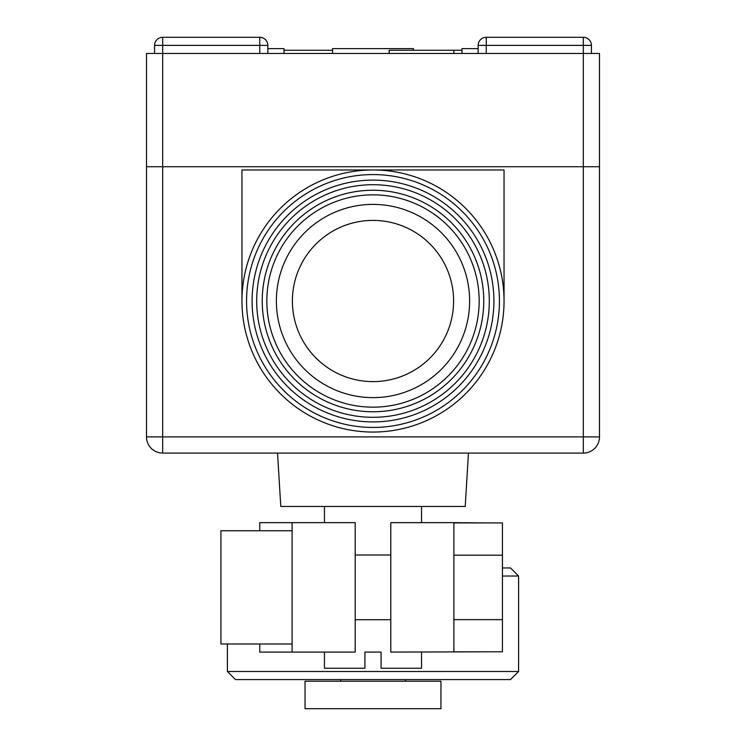 <?xml version="1.0" encoding="UTF-8"?>
<svg xmlns="http://www.w3.org/2000/svg" width="746" height="746" viewBox="0 0 746 746"><rect width="100%" height="100%" fill="white"/><g stroke="black" fill="none" stroke-linecap="round" stroke-linejoin="round"><path stroke-width="1.12" d="M583.316 453.083L162.684 453.083L162.684 436.904L583.316 436.904L583.316 453.083A16.179 16.179 0 0 0 599.495 436.904L583.316 436.904L583.316 53.479L599.495 53.479L599.495 166.731L162.684 166.731L162.684 53.479L583.316 53.479L583.316 45.385L591.41 45.385L591.41 53.479M146.505 166.731L162.684 166.731L162.684 436.904L146.505 436.904L146.505 53.479L162.684 53.479L162.684 45.385L259.748 45.385L259.748 53.479M277.531 453.083L280.785 506.469L465.215 506.469L468.469 453.083M421.537 652.079L421.537 668.257L381.085 668.257L381.085 652.079L364.915 652.079L364.915 668.257L324.463 668.257L324.463 652.079M486.252 651.808L390.792 652.079L390.792 522.648L453.894 522.648L453.894 652.079M259.748 643.985L259.748 652.079L355.208 652.079L355.208 522.648L259.748 522.648L259.748 530.742M486.252 522.909L453.894 522.648M453.894 522.909L502.431 522.909L502.431 651.808L453.894 651.808M292.106 652.079L292.106 522.648M292.106 643.985L220.928 643.985L220.928 530.742L292.106 530.742M502.431 567.948L510.516 567.948L502.431 567.948M373 679.578L235.484 679.578L227.399 671.493L518.601 671.493L510.516 679.578L373 679.578M373 681.201L305.049 681.201L305.049 708.7L440.951 708.7L440.951 681.201L373 681.201M453.894 619.646L502.431 619.646M453.894 555.192L502.431 555.192M478.158 53.479L478.158 45.385L486.252 45.385L486.252 37.3A8.085 8.085 0 0 0 478.158 45.385A8.085 8.085 0 0 1 486.252 37.3L583.316 37.3L583.316 45.385L486.252 45.385L486.252 53.479M154.59 53.479L154.59 45.385L162.684 45.385L162.684 37.3A8.085 8.085 0 0 0 154.59 45.385A8.085 8.085 0 0 1 162.684 37.3L259.748 37.3L259.748 45.385L267.842 45.385L267.842 53.479M583.316 37.3A8.085 8.085 0 0 1 591.41 45.385A8.085 8.085 0 0 0 583.316 37.3M259.748 37.3A8.085 8.085 0 0 1 267.842 45.385A8.085 8.085 0 0 0 259.748 37.3M599.495 436.904L599.495 166.731M146.505 436.904A16.179 16.179 0 0 0 162.684 453.083M504.044 301.011L504.044 169.967L373 169.967A131.044 131.044 0 0 1 504.044 301.011A131.044 131.044 0 0 1 373 432.055A131.044 131.044 0 0 1 241.956 301.011A131.044 131.044 0 0 1 373 169.967L241.956 169.967L241.956 301.011M373 427.439A126.438 126.438 0 0 1 246.562 301.011A126.438 126.438 0 0 1 373 174.573A126.438 126.438 0 0 1 499.438 301.011A126.438 126.438 0 0 1 373 427.439M373 421.91A120.908 120.908 0 0 1 252.092 301.011A120.908 120.908 0 0 1 373 180.103A120.908 120.908 0 0 1 493.908 301.011A120.908 120.908 0 0 1 373 421.91M373 411.773A110.772 110.772 0 0 1 262.228 301.011A110.772 110.772 0 0 1 373 190.239A110.772 110.772 0 0 1 483.772 301.011A110.772 110.772 0 0 1 373 411.773M373 417.303A116.301 116.301 0 0 1 256.699 301.011A116.301 116.301 0 0 1 373 184.71A116.301 116.301 0 0 1 489.301 301.011A116.301 116.301 0 0 1 373 417.303M373 407.167A106.165 106.165 0 0 1 266.835 301.011A106.165 106.165 0 0 1 373 194.846A106.165 106.165 0 0 1 479.165 301.011A106.165 106.165 0 0 1 373 407.167M389.179 53.479L389.179 50.243L461.979 50.243M284.021 50.243L332.557 50.243M453.894 53.479L453.894 50.243M413.443 50.243L413.443 48.621L332.557 48.621L332.557 53.479M461.979 53.479L461.979 48.621L478.158 48.621M267.842 48.621L284.021 48.621L284.021 53.479M502.431 576.033L518.601 576.033L518.601 671.493M373 397.627A96.626 96.626 0 0 1 276.374 301.011A96.626 96.626 0 0 1 373 204.385A96.626 96.626 0 0 1 469.626 301.011A96.626 96.626 0 0 1 373 397.627M373 220.396A80.605 80.605 0 0 1 453.605 301.011A80.605 80.605 0 0 1 373 381.616A80.605 80.605 0 0 1 292.395 301.011A80.605 80.605 0 0 1 373 220.396M324.463 506.469L324.463 522.648M421.537 506.469L421.537 522.648M227.399 643.985L227.399 671.493M405.358 681.201L405.358 679.578M340.642 681.201L340.642 679.578M518.601 576.033L510.516 567.948M355.208 619.721L390.792 619.721M355.208 555.005L390.792 555.005"/></g></svg>
